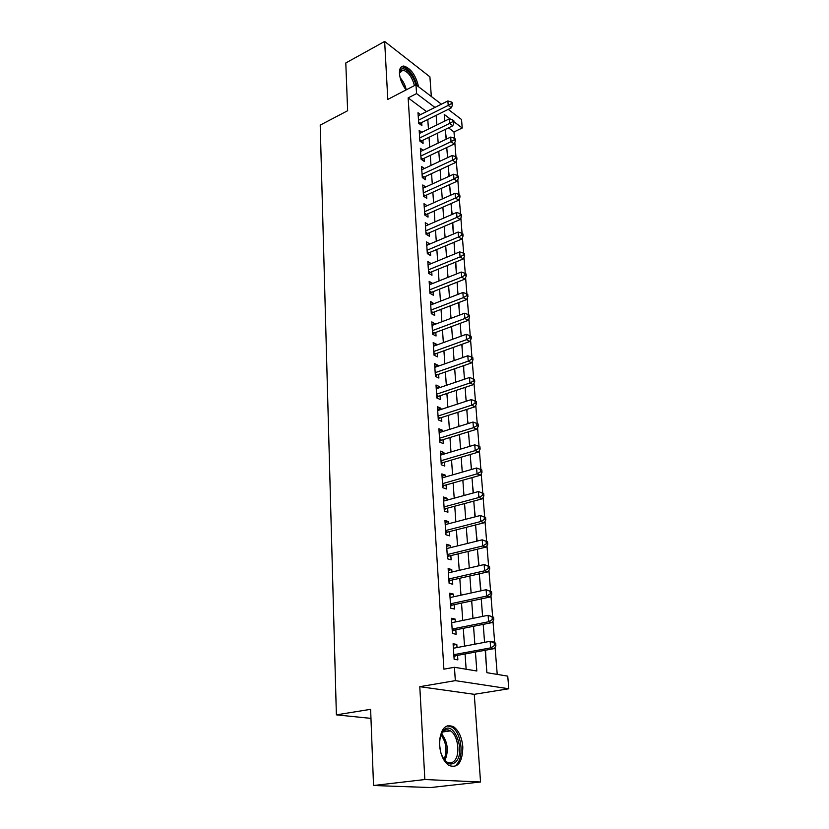 <?xml version="1.0" encoding="UTF-8"?>
<svg xmlns="http://www.w3.org/2000/svg" width="829" height="829" viewBox="0 0 829 829"><rect width="100%" height="100%" fill="white"/><g stroke="black" fill="none" stroke-linecap="round" stroke-linejoin="round"><path stroke-width="1.24" d="M462.82 746.888C461.877 737.271 458.769 730.536 453.494 726.681C444.686 723.437 440.033 729.551 439.546 745.002C440.417 754.577 443.463 761.354 448.665 765.343C457.795 768.701 462.509 762.545 462.82 746.888M418.531 86.734C415.847 75.335 410.977 68.444 403.889 66.051C400.78 66.071 399.298 68.548 399.454 73.501C399.982 79.211 402.189 84.682 406.086 89.936M485.183 650.268L486.892 672.682L507.742 676.143L508.788 688.764L455.328 680.64L454.447 667.283L476.82 671.003L475.431 652.071M474.261 694.319L419.795 686.681L424.852 779.54L373.537 785.509L430.583 787.55L480.551 781.985L474.261 694.319L508.788 688.764M431.329 96.496L429.909 76.838L384.646 41.45L387.796 99.418L415.982 84.796L441.411 104.185M448.23 109.376L461.525 119.511L462.23 127.998L453.94 121.749M454.51 138.391L453.991 131.956L462.23 127.998M497.224 674.391L495.058 647.283M494.685 642.63L492.986 621.242M492.623 616.662L490.944 595.636M490.581 591.129L488.934 570.456M488.582 566.031L486.965 545.689M486.613 541.337L485.027 521.337M484.685 517.058L483.11 497.379M482.779 493.162L481.234 473.805M480.903 469.618L479.39 450.603M479.058 446.427L477.566 427.774M477.235 423.598L475.773 405.308M475.442 401.143L474.012 383.195M473.68 379.029L472.281 361.423M471.95 357.268L470.571 339.983M470.24 335.838L468.893 318.875M468.561 314.73L467.235 298.077M466.903 293.943L465.597 277.601M465.276 273.477L463.991 257.436M463.67 253.311L462.406 237.56M462.085 233.446L460.851 217.975M460.52 213.872L459.307 198.68M458.986 194.587L457.795 179.665M457.473 175.582L456.302 160.93M455.981 156.857L454.831 142.453M424.852 779.54L480.551 781.985M373.537 785.509L370.615 709.323L336.377 714.857L320.212 125.117L347.631 110.734L345.797 62.973L384.646 41.45M457.028 647.563L456.81 644.454L453.1 643.739L454.126 659.231L457.857 659.884L457.546 655.366M455.297 621.968L455.111 619.066L451.422 618.268L452.427 633.501L456.126 634.247L455.826 629.802M453.608 596.787L453.422 594.103L449.764 593.212L450.758 608.196L454.427 609.035L454.137 604.662M451.94 572.031L451.774 569.554L448.137 568.57L449.111 583.305L452.758 584.238L452.468 579.937M450.302 547.679L450.147 545.389L446.53 544.321L447.494 558.819L451.121 559.844L450.831 555.606M448.686 523.71L448.551 521.617L444.955 520.467L445.898 534.726L449.505 535.835L449.225 531.669M447.1 500.125L446.976 498.219L443.401 496.985L444.334 511.027L447.919 512.218L447.639 508.115M445.536 476.924L445.422 475.193L441.878 473.887L442.79 487.701L446.354 488.965L446.075 484.934M444.002 454.085L443.898 452.53L440.375 451.142L441.266 464.748L444.81 466.085L444.541 462.116M442.489 431.598L442.396 430.21L438.893 428.748L439.774 442.147L443.297 443.556L443.028 439.65M440.997 409.464L440.914 408.241L437.432 406.707L438.303 419.899L441.805 421.381L441.546 417.536M439.536 387.671L439.463 386.604L436.002 385.008L436.862 397.993L440.334 399.547L440.075 395.754M438.085 366.211L438.033 365.299L434.583 363.63L435.432 376.418L438.883 378.045L438.634 374.314M436.665 345.071L436.614 344.304L433.194 342.584L434.033 355.175L437.463 356.864L437.215 353.185M435.266 324.253L431.826 321.849L432.645 334.253L436.054 336.004L435.816 332.388M433.888 303.746L430.479 301.424L431.287 313.642L434.676 315.455L434.437 311.891M432.531 283.539L429.142 281.3L429.94 293.342L433.308 295.207L433.08 291.694M431.184 263.632L427.837 261.467L428.614 273.332L431.971 275.259L431.733 271.798M429.868 244.016L426.541 241.923L427.318 253.622L430.645 255.601L430.417 252.182M428.52 224.7L425.267 222.669L426.033 234.192L429.339 236.224L429.111 232.866M427.132 205.696L424.013 203.685L424.769 215.043L428.054 217.125L427.837 213.809M425.774 186.96L422.78 184.971L423.515 196.172L426.79 198.307L426.572 195.033M424.438 168.484L421.557 166.525L422.293 177.561L425.536 179.748L425.329 176.525M423.122 150.277L420.355 148.339L421.08 159.22L424.313 161.448L424.096 158.277M421.837 132.319L419.173 130.402L419.878 141.137L423.091 143.407L422.883 140.277M445.691 133.376L446.396 139.127M447.007 150.681L447.805 157.551M448.354 168.225L449.235 176.235M449.712 186.007L450.686 195.188M451.09 204.038L452.157 214.431M453.308 233.115L452.789 222.69M454.738 251.819L454.282 242.203M456.188 270.782L455.795 262.005M457.66 290.015L457.328 282.109M459.152 309.528L458.893 302.512M460.655 329.32L460.478 323.227M462.199 349.413L462.085 344.253M463.753 369.786L463.722 365.61M464.395 378.262L464.748 379.122M465.328 390.469L465.38 387.298M465.991 399.06L466.437 401.163M466.934 411.453L467.059 409.329M467.597 420.168L468.147 423.557M468.561 432.759L468.779 431.702M469.235 441.588L469.888 446.303M470.903 463.338L471.66 469.421M472.582 485.421L473.452 492.913M474.302 507.845L475.286 516.799M476.033 530.612L477.141 541.068M477.805 553.741L479.027 565.741M479.597 577.233L480.944 590.828M481.421 601.098L482.519 615.47M483.276 625.346L484.395 639.957M453.991 131.956L448.489 127.863M486.291 664.858L485.493 650.216M426.583 111.604L408.148 97.905L443.898 669.169L454.447 667.283M466.136 669.231L465.069 653.977M464.53 646.143L463.287 628.32M462.737 620.455L461.525 603.087M460.976 595.191L459.794 578.269M459.235 570.342L458.085 553.855M457.535 545.896L456.416 529.835M455.857 521.845L454.758 506.198M454.209 498.188L453.142 482.944M452.582 474.903L451.546 460.043M450.976 451.992L449.971 437.515M449.411 429.432L448.427 415.329M447.857 407.226L446.893 393.474M446.334 385.361L445.401 371.972M444.831 363.838L443.919 350.781M443.349 342.636L442.468 329.911M441.898 321.756L441.028 309.362M440.458 301.186L439.619 289.103M439.049 280.927L438.22 269.156M437.65 260.969L436.852 249.498M436.282 241.301L435.505 230.12M434.924 221.913L434.168 211.022M433.598 202.815L432.852 192.193M432.282 183.986L431.557 173.634M430.987 165.427L430.282 155.344M429.712 147.127L429.028 137.303M428.448 129.086L427.785 119.511M420.572 114.609L418.003 112.713L418.697 123.303L421.899 125.614L421.692 122.526M336.377 714.857L370.957 718.38M419.795 686.681L455.328 680.64M408.148 97.905L416.562 93.584L415.982 84.796M450.675 119.293L444.24 114.443L444.748 121.096M445.38 129.365L446.137 139.251M446.769 147.521L447.546 157.665M448.178 165.935L448.976 176.349M449.608 184.618L450.416 195.312M451.049 203.571L451.888 214.545M452.52 222.794L453.38 234.058M454.012 242.306L454.893 253.871M455.525 262.109L456.427 273.974M457.059 282.212L457.991 294.388M458.624 302.616L459.577 315.103M460.199 323.331L461.183 336.149M461.805 344.356L462.81 357.517M463.442 365.713L464.468 379.216M465.1 387.392L466.157 401.257M466.779 409.422L467.867 423.65M468.489 431.795L469.608 446.396M470.23 454.52L471.369 469.504M471.991 477.618L473.162 492.996M473.784 501.089L474.986 516.871M475.608 524.933L476.841 541.14M477.452 549.181L478.727 565.813M479.338 573.823L480.644 590.901M481.255 598.88L482.592 616.413M483.203 624.361L484.571 642.361M434.935 107.428L416.562 93.584M474.851 644.195L473.546 626.278M472.965 618.372L471.691 600.921M471.11 592.973L469.856 575.979M469.276 568.01L468.064 551.451M467.483 543.441L466.302 527.317M465.711 519.286L464.561 503.566M463.971 495.514L462.851 480.198M462.261 472.126L461.173 457.204M460.572 449.1L459.515 434.562M458.914 426.448L457.877 412.282M457.287 404.148L456.271 390.345M455.681 382.19L454.696 368.739M454.095 360.584L453.142 347.465M452.541 339.289L451.608 326.522M451.007 318.326L450.095 305.88M449.494 297.684L448.603 285.549M448.002 277.342L447.142 265.529M446.541 257.311L445.701 245.788M445.09 237.571L444.271 226.348M443.67 218.11L442.873 207.177M442.271 198.939L441.484 188.287M440.883 180.048L440.126 169.665M439.525 161.427L438.779 151.313M438.178 143.065L437.453 133.21M436.852 124.961L436.147 115.366M426.759 245.249L429.857 243.944M428.044 264.71L431.173 263.425M429.349 284.461L432.5 283.197M430.676 304.502L433.857 303.269M432.023 324.844L435.225 323.631M433.391 345.486L436.614 344.304M434.769 366.439L438.033 365.299M436.178 387.723L439.463 386.604M437.608 409.319L440.914 408.241M439.059 431.256L442.396 430.21M440.531 453.546L443.898 452.53M442.023 476.178L445.422 475.193M443.546 499.162L446.976 498.219M445.09 522.519L448.551 521.617M446.655 546.249L450.147 545.389M448.251 570.373L451.774 569.554M449.878 594.89L453.422 594.103M451.525 619.802L455.111 619.066M453.194 645.138L456.81 644.454M418.614 121.925L420.355 123.189L451.37 107.832L448.22 105.418L418.5 120.205M451.318 103.677L452.572 104.651L452.427 102.869L451.173 101.894L451.318 103.677L448.22 105.418L447.867 100.951L418.21 115.791M420.355 123.189L419.484 123.863M451.37 107.832L452.572 104.651M451.173 101.894L447.867 100.951M399.474 73.854L399.619 72.475C400.821 63.045 413.464 73.035 415.712 84.941M414.448 85.594C412.034 76.89 408.189 71.719 402.904 70.102L399.526 73.128M416.873 85.47C413.754 74.921 409.018 68.703 402.656 66.828L401.132 67.025M439.515 741.385C439.888 736.815 441.09 733.302 443.142 730.836L443.67 730.287C453.888 719.365 466.24 752.058 455.691 762.058C450.106 766.348 445.225 763.499 441.059 753.509M443.712 759.074L446.541 761.82C449.349 763.561 451.909 763.291 454.219 761.012C460.655 755.022 458.105 735.095 450.448 730.877C447.784 729.282 445.339 729.53 443.09 731.603L440.686 735.354M440.437 751.167L439.494 743.8M456.582 764.411C464.541 756.908 461.328 732.245 451.846 727.033L447.132 725.779M419.785 139.697L421.536 140.93L452.789 125.78L449.619 123.407L419.671 137.997M452.748 121.656L454.012 122.609L453.867 120.796L452.603 119.842L452.748 121.656L449.619 123.407L449.266 118.889L419.381 133.521M421.536 140.93L420.614 141.655M452.789 125.78L454.012 122.609M452.603 119.842L449.266 118.889M420.977 157.707L422.738 158.919L454.24 143.987L451.049 141.655L420.863 156.039M454.199 139.883L455.463 140.826L455.318 138.992L454.054 138.049L454.199 139.883L451.049 141.655L450.696 137.075L420.562 151.5M422.738 158.919L421.754 159.686M454.24 143.987L455.463 140.826M454.054 138.049L450.696 137.075M422.179 175.966L423.951 177.157L455.701 162.453L452.499 160.173L422.075 174.339M455.67 158.38L456.945 159.303L456.8 157.437L455.515 156.526L455.67 158.38L452.499 160.173L452.137 155.52L421.774 169.738M423.951 177.157L422.904 177.976M455.701 162.453L456.945 159.303M455.515 156.526L452.137 155.52M423.412 194.494L425.184 195.665L457.193 181.188L453.971 178.96L423.298 192.898M457.162 177.147L458.447 178.048L458.292 176.162L457.007 175.261L457.162 177.147L453.971 178.96L453.598 174.235L422.997 188.235M425.184 195.665L424.065 196.525M457.193 181.188L458.447 178.048M457.007 175.261L453.598 174.235M424.645 213.291L426.438 214.431L458.696 200.193L455.463 198.017L424.541 211.716M458.675 196.193L459.971 197.064L459.815 195.157L458.52 194.276L458.675 196.193L455.463 198.017L455.09 193.23L424.23 206.991M426.438 214.431L425.246 215.353M458.696 200.193L459.971 197.064M458.52 194.276L455.09 193.23M425.909 232.358L427.712 233.467L460.23 219.488L456.976 217.353L425.805 230.825M460.209 215.509L461.515 216.369L461.359 214.421L460.054 213.571L460.209 215.509L456.976 217.353L456.592 212.493L425.495 226.016M427.712 233.467L426.448 234.441M460.23 219.488L461.515 216.369M460.054 213.571L456.592 212.493M427.184 251.695L428.997 252.783L461.784 239.063L458.51 236.99L427.09 250.203M461.774 235.125L463.079 235.954L462.924 233.985L461.608 233.146L461.774 235.125L458.51 236.99L458.126 232.047L426.769 245.322M428.997 252.783L427.65 253.819M461.784 239.063L463.079 235.954M461.608 233.146L458.126 232.047M428.489 271.321L430.313 272.378L463.359 258.928L460.064 256.907L428.386 269.86M463.349 255.021L464.665 255.84L464.509 253.829L463.193 253.021L463.349 255.021L460.064 256.907L459.68 251.902L428.065 264.917M430.313 272.378L428.873 273.477M463.359 258.928L464.665 255.84M463.193 253.021L459.68 251.902M429.805 291.238L431.64 292.264L464.965 279.093L461.649 277.135L429.712 289.818M464.955 275.228L466.281 276.016L466.116 273.984L464.8 273.197L464.955 275.228L461.649 277.135L461.256 272.047L429.381 284.803M431.64 292.264L430.106 293.425M464.965 279.093L466.281 276.016M464.8 273.197L461.256 272.047M431.142 311.455L432.987 312.44L466.592 299.559L463.256 297.663L431.049 310.067M466.592 295.735L467.919 296.502L467.753 294.44L466.426 293.673L466.592 295.735L463.256 297.663L462.851 292.502L430.707 304.979M432.987 312.44L431.349 313.683M466.592 299.559L467.919 296.502M466.426 293.673L462.851 292.502M432.5 331.973L434.355 332.926L468.24 320.346L464.893 318.502L432.406 330.626M468.25 316.564L469.587 317.3L469.421 315.207L468.074 314.46L468.25 316.564L464.893 318.502L464.478 313.258L432.064 325.455M434.355 332.926L432.645 334.211M468.24 320.346L469.587 317.3M468.074 314.46L464.478 313.258M433.868 352.802L435.743 353.724L469.919 341.444L466.54 339.672L433.785 351.496M469.929 337.704L471.276 338.419L471.1 336.294L469.753 335.579L469.929 337.704L466.54 339.672L466.126 334.346L433.443 346.242M435.743 353.724L434.013 354.999M469.919 341.444L471.276 338.419M469.753 335.579L466.126 334.346M435.266 373.941L437.152 374.832L471.618 362.874L468.23 361.164L435.184 372.677M471.639 359.175L472.986 359.869L472.82 357.703L471.463 357.019L471.639 359.175L468.23 361.164L467.805 355.765L434.831 367.351M437.152 374.832L435.412 376.097M471.618 362.874L472.986 359.869M471.463 357.019L467.805 355.765M436.686 395.412L438.582 396.262L473.349 384.635L469.929 382.998L436.603 394.189M473.369 380.988L474.727 381.651L474.551 379.454L473.193 378.791L473.369 380.988L469.929 382.998L469.504 377.506L436.251 388.78M438.582 396.262L436.831 397.526M473.349 384.635L474.727 381.651M473.193 378.791L469.504 377.506M438.126 417.205L440.033 418.023L475.1 406.749L471.67 405.174L438.054 416.034M475.131 403.143L476.499 403.775L476.323 401.547L474.955 400.915L475.131 403.143L471.67 405.174L471.235 399.599L437.691 410.542M440.033 418.023L438.261 419.277M475.1 406.749L476.499 403.775M474.955 400.915L471.235 399.599M439.639 440.033L440.81 440.51L441.494 440.126L439.598 439.36L441.505 440.126L476.882 429.204L473.432 427.702L439.515 438.23M476.924 425.65L478.302 426.251L478.115 423.992L476.737 423.381L476.924 425.65L473.432 427.702L472.986 422.044L439.152 432.645M440.81 440.51L439.722 441.37M476.882 429.204L478.302 426.251M476.737 423.381L472.986 422.044M441.08 461.836L443.007 462.572L478.696 452.023L475.224 450.603L441.007 460.758M478.737 448.52L480.126 449.09L479.939 446.79L478.561 446.22L478.737 448.52L475.224 450.603L474.768 444.841L440.634 455.09M443.007 462.572L441.215 463.815M478.696 452.023L480.126 449.09M478.561 446.22L474.768 444.841M442.593 484.675L444.531 485.379L480.54 475.204L477.048 473.856L442.52 483.659M480.592 471.763L481.981 472.302L481.794 469.96L480.405 469.421L480.592 471.763L477.048 473.856L476.582 468.012L442.137 477.898M444.531 485.379L442.717 486.602M480.54 475.204L481.981 472.302M480.405 469.421L476.582 468.012M444.126 507.887L446.075 508.54L482.405 498.768L478.893 497.504L444.064 506.923M482.468 495.379L478.893 497.504L478.426 491.556L483.68 493.514L482.281 492.996L482.468 495.379L483.867 495.887L483.68 493.514M443.67 501.068L478.426 491.556L482.281 492.996M446.075 508.54L444.251 509.762M482.405 498.768L483.867 495.887M445.681 531.472L447.65 532.073L484.312 522.716L480.779 521.534L445.619 530.55M484.374 519.389L480.779 521.534L480.302 515.493L485.597 517.441L484.177 516.964L484.374 519.389L485.784 519.866L485.597 517.441M445.225 524.612L480.302 515.493L484.177 516.964M447.65 532.073L445.805 533.285M484.312 522.716L485.784 519.866M447.266 555.43L449.245 556L486.24 547.057L482.685 545.969L447.214 554.58M486.312 543.793L482.685 545.969L482.209 539.824L487.535 541.772L486.115 541.337L486.312 543.793L487.732 544.228L487.535 541.772M446.81 548.539L482.209 539.824L486.115 541.337M449.245 556L447.38 557.202M486.24 547.057L487.732 544.228M448.872 579.792L450.862 580.3L488.208 571.803L484.633 570.808L448.821 578.994M488.291 568.601L484.633 570.808L484.136 564.559L489.514 566.508L488.094 566.103L488.291 568.601L489.721 569.005L489.514 566.508M448.416 572.849L484.136 564.559L488.094 566.103M450.862 580.3L448.986 581.492M488.208 571.803L489.721 569.005M450.51 604.548L452.51 605.015L490.208 596.973L486.602 596.061L450.468 603.813M490.291 593.833L486.602 596.061L486.105 589.709L491.535 591.668L490.094 591.295L490.291 593.833L491.732 594.206L491.535 591.668M450.054 597.564L486.105 589.709L490.094 591.295M452.51 605.015L450.624 606.196M490.208 596.973L491.732 594.206M452.178 629.719L454.188 630.133L492.239 622.558L488.613 621.75L452.137 629.045M492.333 619.501L488.613 621.75L488.105 615.284L493.576 617.242L492.125 616.911L492.333 619.501L493.783 619.823L493.576 617.242M451.712 622.693L488.105 615.284L492.125 616.911M454.188 630.133L452.282 631.304M492.239 622.558L493.783 619.823M453.867 655.304L455.898 655.666L494.302 648.589L490.654 647.874L453.826 654.692M494.416 645.594L490.654 647.874L490.146 641.304L493.783 642.04L495.659 643.263L494.198 642.962L494.416 645.594L495.866 645.884L495.659 643.263M453.401 648.247L490.146 641.304L494.198 642.962M455.898 655.666L453.971 656.827M494.302 648.589L495.866 645.884M418.676 122.858L419.733 123.625M400.127 77.698C403.215 81.159 405.257 85.2 406.262 89.843M404.749 88.081L400.904 80.32M441.515 733.665C447.764 741.872 448.914 750.825 444.945 760.504M444.085 759.551C447.401 750.67 446.344 742.421 440.924 734.805M419.847 140.609L420.914 141.365M421.039 158.608L422.106 159.355M422.241 176.867L423.318 177.593M423.464 195.375L424.552 196.09M424.707 214.162L425.795 214.856M425.961 233.208L427.07 233.882M427.246 252.534L428.355 253.197M428.541 272.15L429.65 272.793M429.857 292.046L430.976 292.668M431.194 312.243L432.313 312.854M432.541 332.75L433.681 333.331M433.919 353.558L435.059 354.118M435.318 374.677L436.468 375.226M436.738 396.127L437.888 396.645M438.178 417.909L439.339 418.407M441.121 462.499L442.303 462.945M442.634 485.317L443.816 485.742M444.168 508.509L445.36 508.902M445.722 532.063L446.924 532.436M447.308 556.01L448.51 556.352M448.914 580.341L450.126 580.652M450.551 605.066L451.774 605.357M452.209 630.216L453.442 630.465M453.898 655.78L455.142 655.998M453.494 726.681L451.691 726.94M400.138 71.563L402.904 70.102M442.738 731.976L450.448 730.877M442.603 732.121L443.142 730.836M441.08 461.888L442.924 462.592M442.593 484.778L444.385 485.421M444.137 508.032L445.867 508.612M445.691 531.658L447.37 532.177M447.277 555.658L448.893 556.114M448.893 580.051L450.448 580.455M450.53 604.838L452.033 605.191M452.199 630.04L453.65 630.33M453.888 655.656L455.287 655.905"/></g></svg>
